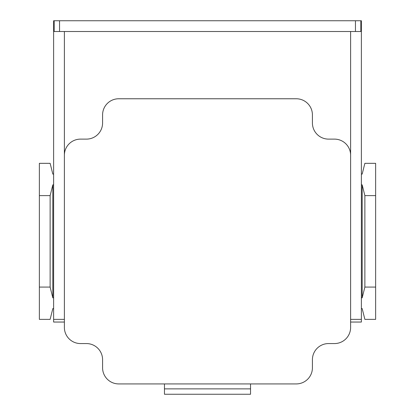 <?xml version="1.0" encoding="UTF-8"?>
<svg xmlns="http://www.w3.org/2000/svg" width="415" height="415" viewBox="0 0 415 415"><rect width="100%" height="100%" fill="white"/><g stroke="black" fill="none" stroke-linecap="round" stroke-linejoin="round"><path stroke-width="0.62" d="M312.417 122.975L312.417 114.903A16.138 16.138 0 0 0 296.274 98.765L118.726 98.765A16.138 16.138 0 0 0 102.583 114.903L102.583 122.975A16.138 16.138 0 0 1 86.445 139.118L80.526 139.118A16.138 16.138 0 0 0 64.382 155.257L64.382 327.425A16.138 16.138 0 0 0 80.526 343.568L86.445 343.568A16.138 16.138 0 0 1 102.583 359.706L102.583 367.778A16.138 16.138 0 0 0 118.726 383.922L296.274 383.922A16.138 16.138 0 0 0 312.417 367.778L312.417 359.706A16.138 16.138 0 0 1 328.556 343.568L334.474 343.568A16.138 16.138 0 0 0 350.618 327.425L350.618 155.257A16.138 16.138 0 0 0 334.474 139.118L328.556 139.118A16.138 16.138 0 0 1 312.417 122.975M53.623 174.087L52.819 174.087L50.127 163.328L39.368 163.328L39.368 319.358L50.127 319.358L52.819 308.594L53.623 308.594M64.382 31.509L64.382 155.257M350.618 319.358L361.377 319.358L361.377 20.75L360.837 20.75L360.837 31.509L54.163 31.509L54.163 20.75L53.623 20.75L53.623 319.358L64.382 319.358M350.618 31.509L350.618 155.257M360.837 20.75L54.163 20.75M53.623 319.358L53.623 322.045L64.382 322.045M53.623 297.835L52.819 297.835L50.127 287.076L39.368 287.076M50.127 287.076L50.127 195.61L39.368 195.61M50.127 195.61L52.819 184.851L53.623 184.851M52.819 297.835L52.819 184.851M361.377 319.358L361.377 322.045L350.618 322.045M375.632 195.61L375.632 287.076L364.873 287.076L364.873 195.61L375.632 195.61L375.632 163.328L364.873 163.328L362.181 174.087L361.377 174.087M361.377 308.594L362.181 308.594L364.873 319.358L375.632 319.358L375.632 287.076M364.873 287.076L362.181 297.835L361.377 297.835M361.377 184.851L362.181 184.851L364.873 195.61M362.181 297.835L362.181 184.851M250.541 383.922L250.541 388.871L164.459 388.871L164.459 394.25L250.541 394.25L250.541 388.871M164.459 383.922L164.459 388.871M355.458 31.509L355.458 20.75M59.542 31.509L59.542 20.75"/></g></svg>
